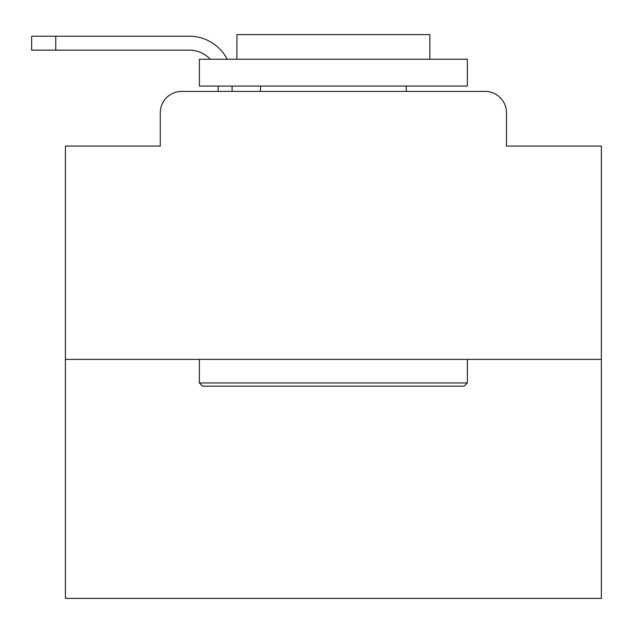 <?xml version="1.0" encoding="UTF-8"?>
<svg xmlns="http://www.w3.org/2000/svg" width="633" height="633" viewBox="0 0 633 633"><rect width="100%" height="100%" fill="white"/><g stroke="black" fill="none" stroke-linecap="round" stroke-linejoin="round"><path stroke-width="0.95" d="M160.276 112.848L160.276 146.073L160.276 112.848A21.435 21.435 0 0 1 181.711 91.405L218.156 91.405L218.156 86.048M601.35 359.378L65.413 359.378L65.413 598.399L601.35 598.399L601.35 146.073L506.487 146.073L506.487 112.848A21.435 21.435 0 0 0 485.052 91.405L181.711 91.405M65.413 359.378L65.413 146.073L160.276 146.073M232.089 86.048L232.089 91.405L249.774 91.405M416.989 91.405L485.052 91.405M506.487 146.073L506.487 112.848M189.212 50.142A28.944 28.944 0 0 1 210.298 59.249A28.944 28.944 0 0 0 189.212 50.142A28.944 28.944 0 0 1 210.298 59.249A28.944 28.944 0 0 0 189.212 50.142A28.944 28.944 0 0 1 210.298 59.249A28.944 28.944 0 0 0 189.212 50.142A28.944 28.944 0 0 1 210.298 59.249A28.944 28.944 0 0 0 189.212 50.142A28.944 28.944 0 0 1 210.298 59.249A28.944 28.944 0 0 0 189.212 50.142A28.944 28.944 0 0 1 210.298 59.249A28.944 28.944 0 0 0 189.212 50.142A28.944 28.944 0 0 1 210.298 59.249A28.944 28.944 0 0 0 189.212 50.142A28.944 28.944 0 0 1 210.298 59.249A28.944 28.944 0 0 0 189.212 50.142A28.944 28.944 0 0 1 210.298 59.249A28.944 28.944 0 0 0 189.212 50.142A28.944 28.944 0 0 1 210.298 59.249A28.944 28.944 0 0 0 189.212 50.142A28.944 28.944 0 0 1 210.298 59.249A28.944 28.944 0 0 0 189.212 50.142A28.944 28.944 0 0 1 210.298 59.249A28.944 28.944 0 0 0 189.212 50.142A28.944 28.944 0 0 1 210.298 59.249A28.944 28.944 0 0 0 189.212 50.142A28.944 28.944 0 0 1 210.298 59.249A28.944 28.944 0 0 0 189.212 50.142A28.944 28.944 0 0 1 210.298 59.249A28.944 28.944 0 0 0 189.212 50.142L31.65 50.142L31.65 36.208L189.212 36.208A42.878 42.878 0 0 1 227.231 59.249M55.767 50.142L55.767 36.208L189.212 36.208M464.147 386.17L202.615 386.17L199.395 382.957L467.368 382.957L464.147 386.17M199.395 59.249L467.368 59.249L467.368 86.048L199.395 86.048L199.395 59.249M429.847 59.249L429.847 34.601L236.916 34.601L236.916 59.249M199.395 359.378L199.395 382.957M467.368 359.378L467.368 382.957M260.495 86.048L260.495 91.405M406.267 86.048L406.267 91.405"/></g></svg>
